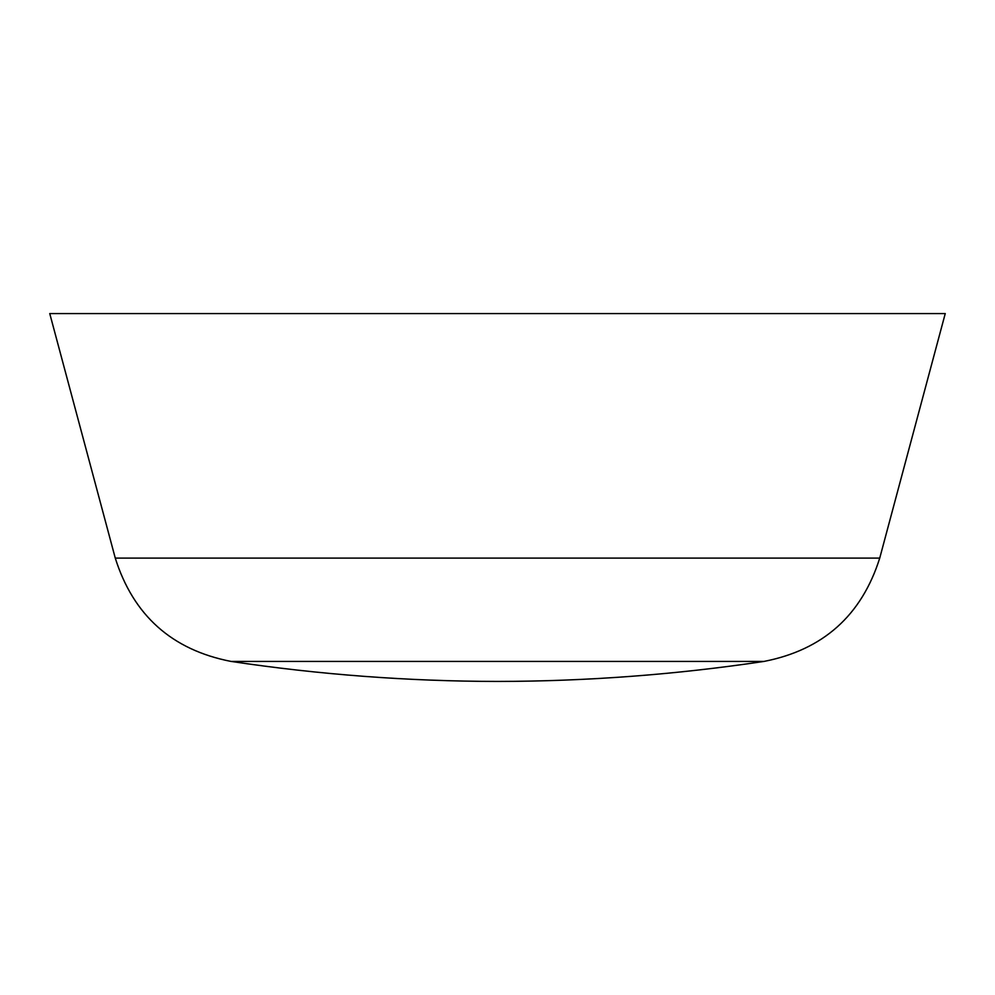 <?xml version="1.0" encoding="UTF-8"?>
<svg xmlns="http://www.w3.org/2000/svg" width="995" height="995" viewBox="0 0 995 995"><rect width="100%" height="100%" fill="white"/><g stroke="black" fill="none" stroke-linecap="round" stroke-linejoin="round"><path stroke-width="1.49" d="M49.75 313.562L497.5 313.562L49.75 313.562L115.271 558.108C133.38 615.457 171.948 649.897 230.989 661.414L764.011 661.414C675.667 674.635 586.826 681.314 497.5 681.438C408.174 681.314 319.333 674.635 230.989 661.414L764.011 661.414C823.052 649.897 861.62 615.457 879.729 558.108L497.5 558.108L879.729 558.108L945.25 313.562L497.5 313.562L945.25 313.562M115.271 558.108L497.5 558.108L115.271 558.108"/></g></svg>
